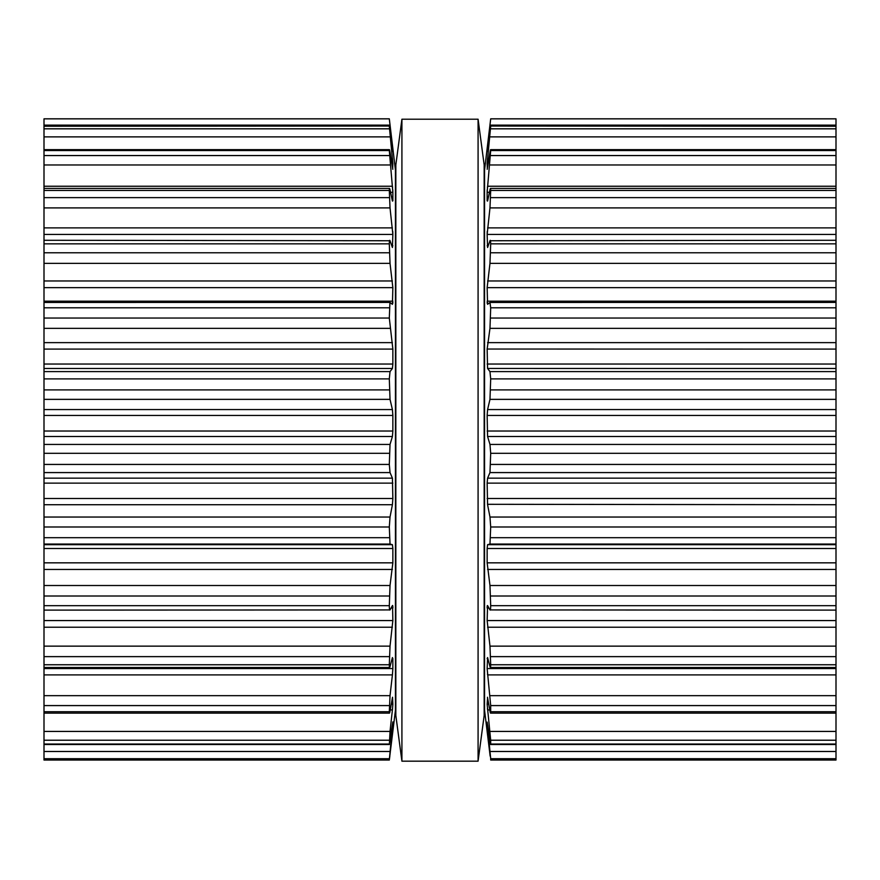 <?xml version="1.0" encoding="UTF-8"?>
<svg xmlns="http://www.w3.org/2000/svg" width="880" height="880" viewBox="0 0 880 880"><rect width="100%" height="100%" fill="white"/><g stroke="black" fill="none" stroke-linecap="round" stroke-linejoin="round"><path stroke-width="1.32" d="M484.165 164.89L484.165 715.484L478.082 761.178L478.082 119.207L478.082 761.178L401.918 761.178L478.082 761.178L484.165 715.484L484.165 164.89L478.082 119.207L401.918 119.207L401.918 761.178L401.918 119.207L478.082 119.207L484.165 164.89M395.835 164.89L395.835 715.484L401.918 761.178L395.835 715.484L395.835 164.89L401.918 119.207L395.835 164.89M392.722 148.225L389.312 118.822L44 118.822L44 760.034L389.312 759.99L392.854 722.018M44 302.456L389.939 302.423L389.312 318.043L392.854 349.041M389.312 118.822L395.45 170.225L395.45 710.16L389.312 760.034L44 760.034L389.312 760.034L389.851 756.14M44 744.04L389.312 744.04L392.832 721.897M44 731.423L390.027 731.423L389.367 744.535L44 744.535M390.027 731.423L392.568 708.422M391.27 704.242L392.854 704.242L392.414 709.94L390.247 709.94M392.854 704.242L392.524 697.235M392.414 697.829L390.027 711.161C389.587 713.559 389.356 713.746 389.312 711.722C389.356 713.746 389.587 713.559 390.027 711.161M44 711.722L389.312 711.722L390.027 695.673L392.513 674.047M44 668.558L392.854 668.558L392.414 674.905L44 674.905M392.854 668.558L392.854 658.526L392.414 657.569L392.854 658.526L392.161 658.526M392.414 657.569L390.027 666.655C389.587 668.25 389.356 667.623 389.312 664.752L390.027 646.14L392.854 620.565L392.546 605.451M44 667.502L389.631 667.502L390.027 666.655M392.414 605.583L390.027 609.928C389.587 610.643 389.356 609.235 389.312 605.682L390.027 585.508L392.854 562.837L392.854 548.504L392.414 544.676L390.027 544.06L389.312 526.999L390.027 517.044L392.491 504.306M44 610.115L390.027 609.928M392.854 607.904L392.843 606.98M392.799 606.309L392.656 605.583M44 498.509L392.854 498.509L392.414 504.713L44 504.713M392.854 498.509L392.414 478.148L390.027 472.582L389.312 464.442L390.027 444.433L392.414 436.502L392.854 431.024L392.854 415.448L392.414 409.563L390.027 399.366L389.312 378.895L390.027 371.602L392.436 368.456M44 364.045L392.854 364.045L392.414 368.478L44 368.478M392.854 364.045L392.854 349.096L44 349.096M390.027 302.456L392.425 304.337L392.854 287.65L390.027 263.362L389.312 243.837C389.356 240.603 389.587 239.569 390.027 240.746L44 240.284M390.027 240.746L392.414 247.5L392.854 234.388L390.027 207.9L389.312 190.454C389.356 187.99 389.587 187.77 390.027 189.783C389.587 187.77 389.356 187.99 389.312 190.454L44 190.454M392.766 303.391L392.843 302.313M390.027 189.783L392.414 201.069M392.854 200.882L392.854 192.28L389.312 150.546C389.356 148.973 389.587 149.567 390.027 152.317L392.81 169.301M392.843 233.376L392.733 231.297M44 149.644L389.422 149.644L389.312 150.546L44 150.546M392.656 168.883L392.854 163.537L389.312 126.247L392.854 151.569M392.843 191.466L392.733 189.64M392.568 187.77L392.414 186.241L44 186.241M44 126.038L389.334 126.038L44 126.247M392.854 151.503L392.007 145.541M392.568 159.775L392.414 158.29L390.973 158.29M389.312 118.866L44 118.866L389.312 118.866L390.027 125.136L44 125.136M836 759.385L836 760.034L490.688 759.99L490.688 758.692L836 758.692L836 759.385M490.688 118.866L836 118.866L490.688 118.866L489.973 125.136L490.688 118.822L836 118.822L836 758.692M490.688 118.822L484.55 170.225L484.55 710.16L490.149 756.14M836 744.535L490.633 744.535L487.146 722.095L490.688 758.692M836 744.04L490.688 744.04L490.688 740.223L836 740.223M489.973 711.161C490.413 713.559 490.644 713.746 490.688 711.722C490.644 713.746 490.413 713.559 489.973 711.161L487.586 697.829L487.146 704.242L490.688 740.223M487.586 697.829L487.476 697.235M836 711.722L490.688 711.722L490.688 705.584L836 705.584M487.586 201.069L489.973 189.783C490.413 187.77 490.644 187.99 490.688 190.454L489.973 207.9L487.146 234.432L487.586 247.5L489.973 240.746C490.413 239.569 490.644 240.603 490.688 243.837L489.973 263.362L487.146 287.65L487.586 304.337L489.973 302.456L490.688 307.802L489.973 328.35L487.146 349.096L487.586 368.478L489.973 371.602L490.688 378.895L489.973 399.366L487.586 409.563L487.146 415.448L487.586 436.502L489.973 444.433L490.688 453.299L489.973 472.582L487.586 478.148L487.146 483.131L487.586 504.713L489.973 517.044L490.688 526.999L489.973 544.06L487.586 544.676L487.146 548.504L487.146 562.837L489.973 585.508L490.688 605.682C490.644 609.235 490.413 610.643 489.973 609.928L487.586 605.583L487.146 620.565L489.973 646.14L490.688 664.752C490.644 667.623 490.413 668.25 489.973 666.655L487.586 657.569L487.146 668.558L490.688 705.584M489.753 709.94L487.586 709.94L487.432 708.422M487.586 657.569L487.146 658.526L487.839 658.526M836 667.502L490.369 667.502L489.973 666.655M836 674.905L487.586 674.905L487.487 674.047M836 610.115L489.973 609.928M487.146 607.981L487.157 606.98M487.201 606.309L487.344 605.583M836 504.713L487.509 504.306M489.973 302.456L836 302.423M836 368.478L487.564 368.456M836 349.096L487.146 349.041M489.973 240.746L836 240.284M487.234 303.391L487.157 302.313M489.973 189.783C490.413 187.77 490.644 187.99 490.688 190.454L836 190.454M487.146 200.882L487.146 192.28L489.434 192.302M487.146 234.432L836 234.432M487.157 233.376L487.267 231.297M487.19 169.301L489.973 152.317C490.413 149.567 490.644 148.973 490.688 150.546L487.146 192.302M836 149.644L490.578 149.644L490.688 150.546L836 150.546M487.344 168.883L487.146 163.537L488.213 163.537M487.157 191.466L487.267 189.64M487.432 187.77L487.586 186.241L836 186.241M487.146 151.569L490.688 126.247L487.146 163.537M836 126.038L490.666 126.038L836 126.247M487.168 151.503L487.454 149.688M487.432 159.775L487.586 158.29L489.027 158.29M836 125.136L489.973 125.136L487.146 149.688M487.278 148.225L487.993 145.541M44 758.692L389.312 758.692M44 751.487L390.027 751.487M391.534 730.422L392.414 730.422M392.205 725.692L392.854 725.692M44 740.223L389.312 740.223M44 705.584L389.312 705.584M44 695.673L390.027 695.673M44 664.752L389.312 664.752M44 656.634L389.312 656.634M44 646.14L390.027 646.14M44 627.22L392.414 627.22M44 620.565L392.854 620.565M391.072 608.036L392.854 608.036M44 605.682L389.312 605.682M44 596.013L389.312 596.013M44 585.508L390.027 585.508M44 569.448L392.414 569.448M44 562.837L392.854 562.837M44 548.504L392.854 548.504M44 544.676L392.414 544.676M44 544.06L390.027 544.06M44 537.691L389.312 537.691M44 526.999L389.312 526.999M44 517.044L390.027 517.044M44 483.131L392.854 483.131M44 478.148L392.414 478.148M44 472.582L390.027 472.582M44 464.442L389.312 464.442M44 453.299L389.312 453.299M44 444.433L390.027 444.433M44 436.502L392.414 436.502M44 431.024L392.854 431.024M44 415.448L392.854 415.448M44 409.563L392.414 409.563M44 399.366L390.027 399.366M44 389.895L389.312 389.895M44 378.895L389.312 378.895M44 371.602L390.027 371.602M44 342.639L392.414 342.639M44 328.35L390.027 328.35M44 318.043L389.312 318.043M44 307.802L389.312 307.802M44 301.169L392.854 301.169M44 287.65L392.854 287.65M44 280.973L392.414 280.973M44 263.362L390.027 263.362M44 252.791L389.312 252.791M44 243.837L389.312 243.837M391.809 245.784L392.854 245.784M44 234.432L392.854 234.432M44 227.887L392.414 227.887M44 207.9L390.027 207.9M44 197.637L389.312 197.637M390.566 192.302L392.854 192.302M44 164.967L390.027 164.967M44 155.551L389.312 155.551M391.787 163.537L392.854 163.537M44 136.873L390.027 136.873M44 128.821L389.312 128.821M489.973 751.487L836 751.487M487.586 730.422L488.466 730.422M487.146 725.692L487.795 725.692M489.973 731.423L836 731.423M487.146 704.242L488.73 704.242M489.973 695.673L836 695.673M487.146 668.558L836 668.558M490.688 664.752L836 664.752M490.688 656.634L836 656.634M489.973 646.14L836 646.14M487.586 627.22L836 627.22M487.146 620.565L836 620.565M487.146 608.036L488.928 608.036M490.688 605.682L836 605.682M490.688 596.013L836 596.013M489.973 585.508L836 585.508M487.586 569.448L836 569.448M487.146 562.837L836 562.837M487.146 548.504L836 548.504M487.586 544.676L836 544.676M489.973 544.06L836 544.06M490.688 537.691L836 537.691M490.688 526.999L836 526.999M489.973 517.044L836 517.044M487.146 498.509L836 498.509M487.146 483.131L836 483.131M487.586 478.148L836 478.148M489.973 472.582L836 472.582M490.688 464.442L836 464.442M490.688 453.299L836 453.299M489.973 444.433L836 444.433M487.586 436.502L836 436.502M487.146 431.024L836 431.024M487.146 415.448L836 415.448M487.586 409.563L836 409.563M489.973 399.366L836 399.366M490.688 389.895L836 389.895M490.688 378.895L836 378.895M489.973 371.602L836 371.602M487.146 364.045L836 364.045M487.586 342.639L836 342.639M489.973 328.35L836 328.35M490.688 318.043L836 318.043M490.688 307.802L836 307.802M487.146 301.169L836 301.169M487.146 287.65L836 287.65M487.586 280.973L836 280.973M489.973 263.362L836 263.362M490.688 252.791L836 252.791M490.688 243.837L836 243.837M487.146 245.784L488.191 245.784M487.586 227.887L836 227.887M489.973 207.9L836 207.9M490.688 197.637L836 197.637M489.973 164.967L836 164.967M490.688 155.551L836 155.551M489.973 136.873L836 136.873M490.688 128.821L836 128.821M389.477 713.13L44 713.13M389.554 188.419L44 188.419M836 760.034L490.688 760.034L836 760.034M836 713.13L490.523 713.13M836 188.419L490.446 188.419"/></g></svg>
